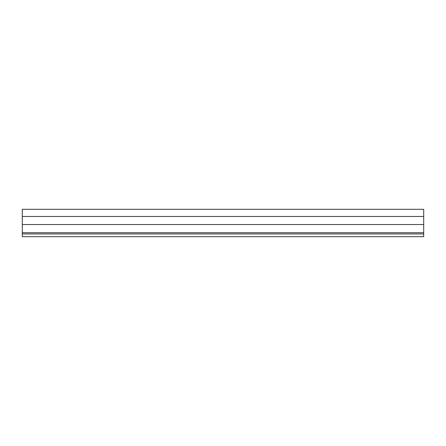 <?xml version="1.0" encoding="UTF-8"?>
<svg xmlns="http://www.w3.org/2000/svg" width="446" height="446" viewBox="0 0 446 446"><rect width="100%" height="100%" fill="white"/><g stroke="black" fill="none" stroke-linecap="round" stroke-linejoin="round"><path stroke-width="0.67" d="M423.7 233.949L423.7 236.687L22.3 236.687L22.3 233.949L423.7 233.949L423.7 232.723L22.3 232.723L22.3 209.313L423.7 209.313L423.7 216.466L22.3 216.466M423.7 232.723L423.7 216.466M22.3 232.723L22.3 233.949M423.7 224.533L22.3 224.533"/></g></svg>
